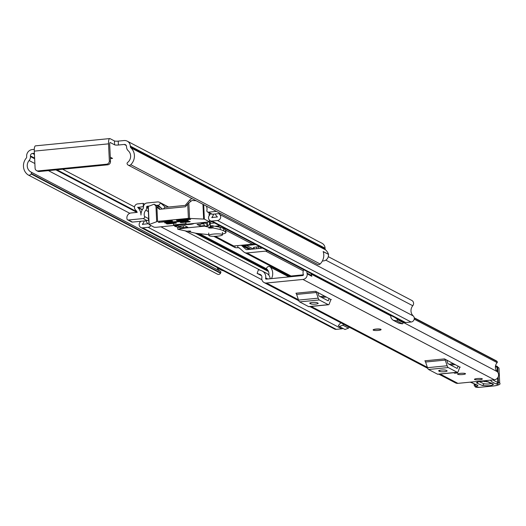<?xml version="1.0" encoding="UTF-8"?>
<svg xmlns="http://www.w3.org/2000/svg" width="526" height="526" viewBox="0 0 526 526"><rect width="100%" height="100%" fill="white"/><g stroke="black" fill="none" stroke-linecap="round" stroke-linejoin="round"><path stroke-width="0.79" d="M34.282 149.351L32.323 149.542A6.246 5.904 117.7 0 0 26.642 156.275L26.675 156.932A1.525 1.44 -62.3 0 1 26.3 158.03A11.579 10.941 117.7 0 0 27.944 174.803A2.282 2.157 -62.3 0 0 31.133 173.968L31.33 173.613A1.216 1.151 -62.3 0 0 30.902 171.989L30.87 171.969A7.614 7.2 117.7 0 1 29.114 160.515A5.484 5.181 -62.3 0 0 30.462 156.564L30.429 155.906A2.282 2.157 117.7 0 1 32.507 153.441L34.387 153.257M114.438 140.935L110.066 138.647A6.246 1.736 84.4 0 0 109.743 138.575A6.246 1.736 84.4 0 0 108.547 143.841L109.355 160.93L110.499 161.528L109.697 144.446A2.282 0.638 84.4 0 1 110.131 142.513A2.282 0.638 84.4 0 1 110.25 142.539L114.622 144.834L114.438 140.935A3.044 0.526 177.3 0 0 118.232 141.113L124.057 140.541A6.246 5.904 117.7 0 1 127.246 141.159A6.246 5.904 117.7 0 1 130.316 146.103L130.349 146.761A1.525 1.44 -62.3 0 0 130.823 147.773A11.579 10.941 117.7 0 1 130.764 164.71L320.137 263.986A2.282 2.157 117.7 0 1 317.612 264.407L128.239 165.125A2.282 2.157 -62.3 0 0 130.764 164.71M254.959 248.857L253.499 248.094A4.57 0.789 -2.7 0 1 253.308 247.884A4.57 0.789 -2.7 0 1 256.543 246.97L259.739 246.661M255.767 244.577L246.536 245.484L253.289 249.022M110.296 157.202L112.564 158.392L110.361 158.609M118.232 141.113L118.416 145.012L124.241 144.44A2.282 2.157 117.7 0 1 126.529 146.471L126.562 147.129A5.484 5.181 -62.3 0 0 128.265 150.784A7.614 7.2 117.7 0 1 127.601 162.475L127.568 162.501A1.216 1.151 -62.3 0 0 127.299 164.197L127.529 164.506A2.282 2.157 -62.3 0 0 128.239 165.125M118.416 145.012A3.044 0.526 -2.7 0 1 114.622 144.834M223.202 270.68A5.484 5.181 117.7 0 1 221.38 270.14L217.251 267.977M323.207 251.652L328.546 254.354A11.579 10.941 -62.3 0 0 325.574 249.876A1.525 1.44 117.7 0 1 325.101 248.864L325.075 248.2A6.246 5.904 -62.3 0 0 322.004 243.255L127.246 141.159M328.388 254.367A5.484 5.181 117.7 0 1 322.412 260.922M30.902 171.989L220.236 271.245A7.614 7.2 117.7 0 1 217.041 267.445M328.546 254.354L323.161 251.533A11.579 10.941 117.7 0 1 320.137 263.986M31.133 173.968L220.506 273.244A2.282 2.157 117.7 0 1 217.317 274.079M220.506 273.244L220.696 272.889L31.33 173.613M110.499 161.528A3.044 2.88 117.7 0 1 107.731 164.809L106.581 164.211L38.148 170.924A3.044 2.88 -62.3 0 1 35.091 168.215L34.289 151.126A6.246 1.736 -95.6 0 1 35.485 145.86L109.743 138.575M106.581 164.211A3.044 2.88 -62.3 0 0 109.355 160.93M38.148 170.924L39.292 171.529L107.731 164.809M39.292 171.529A3.044 2.88 117.7 0 1 37.734 171.226L36.59 170.628M220.276 271.265A1.216 1.151 117.7 0 1 220.696 272.889M217.909 267.898A5.484 5.181 117.7 0 1 217.166 267.773M251.053 249.239L243.065 245.096M243.262 245.155A9.139 8.633 -62.3 0 0 246.536 245.484M256.76 248.68L256.681 246.957M381.067 329.631L381.061 329.48A3.958 0.684 177.3 0 0 380.89 329.296A3.958 0.684 177.3 0 0 376.511 329.02A3.958 0.684 177.3 0 0 373.151 329.855L373.158 330.006A3.958 0.684 -2.7 0 1 375.965 329.217A3.958 0.684 -2.7 0 1 381.067 329.631A3.958 0.684 -2.7 0 1 378.26 330.42A3.958 0.684 -2.7 0 1 373.158 330.006M465.332 373.565A3.958 0.684 177.3 0 0 460.954 373.289A3.958 0.684 177.3 0 0 457.594 374.124A3.958 0.684 177.3 0 0 457.765 374.308A3.958 0.684 177.3 0 0 462.144 374.584A3.958 0.684 177.3 0 0 465.503 373.749A3.958 0.684 177.3 0 0 465.332 373.565M482.197 378.779A3.958 0.684 177.3 0 0 477.812 378.503A3.958 0.684 177.3 0 0 474.452 379.338A3.958 0.684 177.3 0 0 474.623 379.522A3.958 0.684 177.3 0 0 479.002 379.798A3.958 0.684 177.3 0 0 482.362 378.963A3.958 0.684 177.3 0 0 482.197 378.779M414.245 317.803L496.136 360.737A2.282 2.157 117.7 0 1 496.603 361.073L497.129 361.572A0.763 0.717 117.7 0 1 497.142 362.638A6.476 6.115 -62.3 0 0 497.254 371.658A4.721 4.464 117.7 0 1 494.315 379.785L457.916 383.362A4.721 4.464 117.7 0 1 455.503 382.895L438.848 374.164M307.039 271.455A3.044 2.88 -62.3 0 0 306.98 273.112L307.158 273.849A4.721 4.464 117.7 0 1 302.917 279.444L266.511 283.014A4.721 4.464 117.7 0 1 261.784 278.3L261.889 277.537A3.044 2.88 117.7 0 0 260.028 274.381L257.135 273.395L258.47 269.674L261.363 270.66A7.134 6.739 117.7 0 1 262.277 271.048A7.134 6.739 117.7 0 1 265.735 277.912L267.767 278.977M438.105 374.15A5.484 1.525 -95.6 0 1 437.842 374.262A5.484 1.525 -95.6 0 1 437.56 374.203L428.565 369.489A5.484 1.525 -95.6 0 1 427.487 367.687L425.58 362.019A3.656 1.019 84.4 0 0 424.857 360.816L444.516 358.89L459.915 367.187M309.163 306.553A5.484 1.525 -95.6 0 1 308.9 306.665A5.484 1.525 -95.6 0 1 308.617 306.605L299.629 301.891A5.484 1.525 -95.6 0 1 298.544 300.09L296.638 294.422A3.656 1.019 84.4 0 0 295.921 293.225L315.574 291.292L330.972 299.59M456.588 372.421L457.594 372.954L454.681 373.236L453.675 372.71M303.68 269.693A7.134 6.739 -62.3 0 0 303.206 274.237A0.763 0.717 117.7 0 1 302.733 275.545L266.327 279.122A0.763 0.717 117.7 0 1 265.735 277.912M307.158 273.849L311.793 276.281A4.721 4.464 117.7 0 0 311.313 274.835M268.786 275.131A6.476 6.115 -62.3 0 0 266.735 269.01A0.763 0.717 117.7 0 1 266.649 267.951L267.129 267.346A2.282 2.157 117.7 0 1 270.495 267.228A10.435 9.862 -62.3 0 1 271.482 278.616M458.107 366.017L457.298 368.174L456.752 368.226M457.298 368.174A1.525 0.421 84.4 0 1 457.114 368.391A1.525 0.421 84.4 0 1 457.035 368.378L448.04 363.663A1.525 0.421 84.4 0 1 447.738 363.164L446.686 360.027M446.094 370.291A3.807 0.657 177.3 0 0 441.879 370.028A3.807 0.657 177.3 0 0 438.645 370.83A3.807 0.657 177.3 0 0 438.809 371.008L439.697 371.468A3.807 0.657 177.3 0 0 443.905 371.737A3.807 0.657 177.3 0 0 447.139 370.929A3.807 0.657 177.3 0 0 446.975 370.751L446.094 370.291M444.516 358.89A3.656 1.019 -95.6 0 1 445.239 360.086L425.58 362.019M427.487 367.687L447.146 365.761L445.239 360.086M447.146 365.761A5.484 1.525 84.4 0 0 448.224 367.556L428.565 369.489M437.56 374.203L457.219 372.27L448.224 367.556M457.219 372.27A5.484 1.525 84.4 0 0 457.502 372.336A5.484 1.525 84.4 0 0 458.179 371.547L459.632 367.635A3.656 1.019 -95.6 0 1 460.092 367.109A3.656 1.019 -95.6 0 1 460.276 367.155M329.164 298.42L328.362 300.576L327.81 300.629M328.362 300.576A1.525 0.421 84.4 0 1 328.171 300.793A1.525 0.421 84.4 0 1 328.092 300.78L319.098 296.066A1.525 0.421 84.4 0 1 318.802 295.566L317.743 292.43M317.152 302.693A3.807 0.657 177.3 0 0 312.937 302.43A3.807 0.657 177.3 0 0 309.709 303.232A3.807 0.657 177.3 0 0 309.873 303.41L310.754 303.87A3.807 0.657 177.3 0 0 314.969 304.14A3.807 0.657 177.3 0 0 318.197 303.338A3.807 0.657 177.3 0 0 318.033 303.16L317.152 302.693M315.574 291.292A3.656 1.019 -95.6 0 1 316.297 292.489L296.638 294.422M298.544 300.09L318.204 298.163L316.297 292.489M318.204 298.163A5.484 1.525 84.4 0 0 319.282 299.958L299.629 301.891M308.617 306.605L328.277 304.672L319.282 299.958M328.277 304.672A5.484 1.525 84.4 0 0 328.559 304.738A5.484 1.525 84.4 0 0 329.237 303.949L330.696 300.037A3.656 1.019 -95.6 0 1 331.15 299.511A3.656 1.019 -95.6 0 1 331.334 299.557M261.586 275.723L257.135 273.395M262.277 271.048L266.689 273.362A7.134 6.739 117.7 0 1 270.18 278.741M311.458 273.77A3.044 2.88 -62.3 0 0 311.392 275.427L306.98 273.112M311.57 276.163L311.392 275.427M454.655 372.612L454.681 373.236M497.583 377.944L497.787 382.323L496.505 384.006L497.241 384.164A6.095 1.052 -2.7 0 1 493.986 385.893L479.719 387.32A2.742 0.473 -2.7 0 1 476.247 387.182L476.069 387.103A5.023 0.868 -2.7 0 1 476.622 386.321A7.614 1.315 177.3 0 0 477.457 385.131L470.375 382.139M494.138 385.88A1.525 0.434 -95.7 0 1 494.065 385.913L479.719 387.32M471.802 382.75L472.493 382.862M495.413 366.655A86.79 14.965 177.3 0 0 497.077 367.332L495.656 366.017M495.531 365.813L496.077 366.037M496.156 366.05L496.787 366.188A1.525 1.256 -77.8 0 1 497.734 367.477L497.077 367.332L497.287 371.685M481.98 385.387C488.384 386.156 492.231 385.749 493.519 384.177L488.082 381.692C481.671 380.923 477.825 381.33 476.543 382.902L481.98 385.387A2.282 2.137 114.6 0 0 483.913 383.776L479.127 381.593M483.591 381.245L487.898 381.915M491.455 382.981C490.613 384.013 488.102 384.276 483.913 383.776M479.554 379.752A3.958 0.684 -2.7 0 1 474.452 379.338A3.958 0.684 -2.7 0 1 477.26 378.549A3.958 0.684 -2.7 0 1 482.362 378.963A3.958 0.684 -2.7 0 1 479.554 379.752M453.307 363.499L450.933 364.031M462.696 374.538A3.958 0.684 -2.7 0 1 457.594 374.124A3.958 0.684 -2.7 0 1 460.401 373.335A3.958 0.684 -2.7 0 1 465.503 373.749A3.958 0.684 -2.7 0 1 462.696 374.538M215.351 226.219L217.725 225.989A4.721 4.464 -62.3 0 0 219.375 225.496M213.786 236.325L231.368 245.543A4.721 4.464 -62.3 0 0 233.781 246.004L252.421 244.176A4.721 4.464 -62.3 0 0 254.071 243.689M210.196 223.412L214.582 222.985M267.313 250.626A4.721 4.464 117.7 0 1 265.663 251.119L247.023 252.947A4.721 4.464 117.7 0 1 244.616 252.487L288.623 275.558A4.721 4.464 -62.3 0 0 291.036 276.019L303.423 274.802M262.52 248.114L246.872 249.653A1.368 1.295 117.7 0 1 245.925 249.35L241.454 245.379A4.721 4.464 -62.3 0 0 241.322 245.267M162.383 209.026L158.471 205.561A1.368 1.295 -62.3 0 0 157.53 205.252L156.301 205.377M149.022 206.087L147.208 206.264A0.611 0.579 -62.3 0 0 146.655 206.922L146.688 207.665A3.504 3.307 117.7 0 1 145.801 210.229A6.319 5.97 -62.3 0 0 144.512 216.515L148.483 218.599A1.525 1.44 117.7 0 1 147.175 220.644L143.203 218.56A1.525 1.44 -62.3 0 0 144.512 216.515M290.681 276.729L280.338 271.311A2.282 0.394 -2.7 0 1 280.246 271.206A2.282 0.394 -2.7 0 1 280.253 271.166M244.616 252.487A4.721 4.464 117.7 0 1 243.768 251.901L239.297 247.93A1.368 1.295 -62.3 0 0 238.35 247.628L237.851 247.674A2.282 0.394 -2.7 0 1 235.004 247.542L223.09 241.296A2.282 0.394 -2.7 0 1 222.991 241.191A2.282 0.394 -2.7 0 1 222.998 241.151M192.095 198.604A4.721 4.464 -62.3 0 0 189.649 200.156L185.593 204.962A1.368 1.295 117.7 0 1 184.685 205.449L166.045 207.277A1.368 1.295 117.7 0 1 165.098 206.974L160.627 203.003A4.721 4.464 -62.3 0 0 157.373 201.958L147.056 202.97A3.958 3.741 -62.3 0 0 143.453 207.237L143.447 208.092A9.672 9.139 -62.3 0 0 140.994 215.016L140.981 215.016A10.816 10.218 -62.3 0 0 137.72 207.454L143.335 206.646L143.177 203.352L144.657 204.127M299.268 275.887L298.709 275.394A4.721 4.464 -62.3 0 0 298.577 275.282M211.866 221.564A4.721 4.464 117.7 0 1 210.222 222.051L209.631 222.11M328.296 256.668L411.858 300.477A3.504 3.307 117.7 0 1 412.759 305.738A7.463 7.055 -62.3 0 0 413.239 315.935A3.504 3.307 117.7 0 1 411.102 322.017L405.638 322.55A3.504 3.307 117.7 0 1 403.85 322.208L210.242 220.71A3.504 3.307 -62.3 0 0 212.031 221.051L217.494 220.519A3.504 3.307 -62.3 0 0 219.625 214.437A7.463 7.055 117.7 0 1 218.862 213.609L220.427 213.451M206.317 206.06A6.319 5.97 -62.3 0 1 206.882 210.393A1.525 1.44 -62.3 0 0 208.375 212.162L212.346 214.246L213.694 214.115A9.672 9.139 117.7 0 1 211.761 217.508L217.429 216.955A10.816 10.218 117.7 0 1 215.219 213.964L218.862 213.609M212.346 214.246A1.525 1.44 117.7 0 1 211.57 214.095L207.599 212.011M210.525 213.549A6.319 5.97 117.7 0 1 209.407 215.377A3.504 3.307 -62.3 0 0 210.242 220.71M143.177 203.352L137.661 203.891A3.504 3.307 117.7 0 0 135.524 209.973A7.463 7.055 -62.3 0 1 137.207 212.373L131.059 212.977A4.57 4.32 -62.3 0 0 126.904 217.902L126.937 218.652A1.525 1.44 -62.3 0 0 128.462 220.006L132.44 222.09L140.659 221.282A7.463 7.055 117.7 0 1 139.982 222.255A3.504 3.307 -62.3 0 0 142.664 227.863L148.128 227.324A3.504 3.307 -62.3 0 0 150.85 225.496M140.659 221.282L144.302 220.927A10.816 10.218 117.7 0 1 142.388 224.319L148.062 223.76A9.672 9.139 117.7 0 1 145.827 220.775L147.175 220.644M148.72 219.204A6.319 5.97 117.7 0 1 148.483 218.599M390.831 315.383L390.805 316.152A4.109 3.886 -62.3 0 0 392.094 319.256L393.218 320.255L396.834 320.886L397.748 319.808L403.396 322.773L401.193 320.814M208.375 212.162L216.449 211.373M128.462 220.006L143.203 218.56M342.985 328.448A3.504 3.307 117.7 0 1 341.736 328.822L336.272 329.361A3.504 3.307 117.7 0 1 334.483 329.013L140.876 227.515M339.336 326.534L342.86 325.193L348.508 328.158L344.984 329.493L339.336 326.534L338.33 325.64L340.769 322.747M343.649 324.259L342.86 325.193M348.508 328.158L349.303 327.218M396.834 320.886L402.482 323.852L403.396 322.773M402.482 323.852L398.866 323.214L393.218 320.255M395.545 317.855L397.748 319.808M144.302 220.927L145.827 220.775M132.44 222.09A1.525 1.44 117.7 0 1 131.658 221.939L127.686 219.855M213.694 214.115L215.219 213.964M189.367 227.646L201.859 226.417M185.816 222.196L185.882 223.668L173.508 224.885L173.435 223.412M173.508 224.885L174.481 225.391L186.855 224.175L185.882 223.668M184.402 224.53A6.095 1.052 177.3 0 0 189.774 224.444A6.095 1.052 177.3 0 0 193.732 223.616M172.061 221.209L172.567 221.019L171.18 220.742L158.326 222.38L172.061 221.209L172.041 220.762M157.603 207.04L159.878 209.276M149.036 224.543L157.576 221.393L188.4 218.369L204.364 219.112L209.545 221.867L156.044 227.311L154.151 227.225L149.036 224.543M157.576 221.393L156.893 207.027L154.092 204.22L148.122 206.488L149.029 224.398M176.493 220.289L176.94 220.591L176.92 220.184M177.86 220.092L177.887 220.637L190.636 219.388L188.301 219.066L176.493 220.361M167.781 223.412L167.807 223.964L175.815 223.175L176.355 223.024L175.881 222.754L174.928 222.715L166.92 223.497L166.38 223.649L166.854 223.918L166.834 223.511M181.615 222.057L181.641 222.603L189.649 221.821L190.188 221.67L189.715 221.4L180.753 222.143L180.214 222.294L180.688 222.557L180.668 222.15M166.012 222.491L166.038 223.037L187.881 220.894L188.42 220.742L187.946 220.473L165.157 222.57L164.618 222.722L165.092 222.991L165.072 222.583M157.701 207.159L158.635 208.125M196.086 200.695L191.951 200.505L188.834 202.911L185.389 206.771L159.47 209.315L156.893 207.027M177.887 220.637L176.94 220.591M167.807 223.964L166.854 223.918M181.641 222.603L180.688 222.557M166.038 223.037L165.092 222.991M160.2 209.243L158.622 207.836M154.092 204.22L161.101 207.888M177.42 225.213L178.163 225.621L174.678 226.259L181.746 228.389L207.961 225.818L207.514 225.588L207.362 222.274M207.961 225.818L209.604 224.247L209.499 221.939M207.514 225.588L206.192 223.3L200.715 222.932M203.621 223.774L197.066 224.418L200.156 226.035L204.529 225.608L203.621 223.774M178.143 226.272L183.416 227.679L187.782 227.252L184.692 225.628L178.143 226.272M183.324 225.766L183.416 227.679M200.071 224.122L200.156 226.035M210.308 225.91L210.972 225.838L211.077 228.087L213.017 227.936L220.289 229.52L223.787 230.809L225.667 232.104A10.349 1.782 -2.7 0 1 225.97 232.505A10.349 1.782 -2.7 0 1 222.491 234.017M204.371 226.173L210.262 227.436L208.717 227.982L211.077 228.087M208.796 234.655L196.211 233.314L188.873 231.742L190.649 231.151L186.599 231.157L177.781 229.264L185.533 228.021M177.781 229.264L177.683 227.153M252.421 244.176L225.864 230.256A10.349 1.782 177.3 0 0 225.562 229.855L225.667 232.104M223.787 230.809L223.681 228.567L225.562 229.855M220.289 229.52L220.184 227.271L223.681 228.567M211.965 227.949L211.86 225.7L220.184 227.271M211.86 225.7L210.972 225.838M213.694 234.057A6.851 1.183 177.3 0 0 208.835 235.424A6.851 1.183 177.3 0 0 217.665 236.141A6.851 1.183 177.3 0 0 222.524 234.78A6.851 1.183 177.3 0 0 213.694 234.057M124.241 144.44L126.253 145.498M32.507 153.441L34.44 154.46M62.633 169.234L134.518 206.922M30.87 171.969L220.236 271.245M29.114 160.515L34.874 163.533M48.412 170.634L129.797 213.3M30.462 156.564L34.644 158.76M55.894 169.898L136.964 212.399M30.429 155.906L34.617 158.096M56.926 169.799L136.885 211.715M130.823 147.773L325.574 249.876M130.349 146.761L325.101 248.864M130.316 146.103L325.075 248.2M34.289 151.126L108.547 143.841M241.638 245.234L249.561 249.39M253.499 248.094L253.479 247.647M258.707 248.489L258.621 246.766M260.475 248.318L260.416 247.016M261.31 248.233L261.277 247.463M302.917 279.444L494.315 379.785M266.511 283.014L298.433 299.748M311.195 306.441L427.368 367.345M440.137 374.039L457.916 383.362M311.353 274.197L390.811 315.856M402.508 321.984L497.254 371.658M414.212 319.164L497.142 362.638M288.952 276.9L270.495 267.228M496.603 361.073L414.258 317.901M414.284 318.145L497.129 361.572M450.703 365.057L455.398 364.597M438.809 371.008L438.796 370.633M439.697 371.468L439.637 370.337M321.761 297.46L326.455 296.999M309.873 303.41L309.853 303.035M310.754 303.87L310.702 302.739M260.778 274.776L260.028 274.381M490.475 380.167A16.753 2.886 177.3 0 0 490.627 380.528A88.315 15.228 177.3 0 0 496.505 384.006M491.639 380.048A1.525 1.486 140.4 0 1 490.627 380.528M493.986 385.893A1.525 0.434 -95.7 0 0 494.065 385.913C499.023 385.098 500.903 384.164 499.7 383.119A7.614 1.315 177.3 0 0 498.438 382.461L497.787 382.323A86.79 14.965 -2.7 0 1 493.099 379.903M498.181 376.945L498.438 382.461A1.525 1.256 102.2 0 1 497.241 384.164M475.458 387.031A1.525 1.42 -65.4 0 0 475.543 387.07L475.543 387.07A1.525 1.42 -65.4 0 0 476.247 387.182M479.804 387.34L475.366 386.991A1.525 1.42 -65.4 0 0 476.069 387.103M475.754 384.565A6.095 1.052 -2.7 0 1 475.28 384.736A1.525 1.249 72.8 0 0 476.622 386.321M475.261 384.335L475.28 384.736A6.549 1.131 177.3 0 0 474.202 385.413L475.366 386.991M471.855 382.777L476.766 385.025A1.525 1.42 -65.4 0 0 477.457 385.131M497.971 372.559L497.734 367.477A7.614 1.315 -2.7 0 1 498.996 368.128L496.787 366.188A1.525 1.256 -77.8 0 0 496.426 366.175M493.519 384.177A2.282 2.137 114.6 0 1 492.461 384.006L487.043 381.528C487.733 380.824 474.768 381.823 477.529 381.975L477.766 381.804M488.082 381.692A2.282 2.137 114.6 0 1 487.023 381.521M478.265 381.758A2.282 2.137 114.6 0 1 476.543 382.902M484.794 381.265A2.282 2.137 -65.4 0 0 484.597 381.705M215.272 236.299L233.781 246.004M217.725 225.989L220.164 227.265M247.023 252.947L291.036 276.019M265.663 251.119L303.278 270.837M157.53 205.252L158.997 206.028M147.208 206.264L148.135 206.751M199.663 233.768L266.597 268.858M238.35 247.628L239.823 248.397M241.454 245.379L249.173 249.423M298.709 275.394L299.59 275.854M245.925 249.35L246.451 249.62M209.611 221.735L210.222 222.051M158.471 205.561L160.627 203.003L168.353 207.053M163.454 208.921L165.098 206.974L165.624 207.251M325.778 260.14L412.759 305.738M219.625 214.437L413.239 315.935M189.649 200.156L190.925 201.294M185.593 204.962L186.349 205.633M217.494 220.519L411.102 322.017M212.031 221.051L405.638 322.55M142.664 227.863L336.272 329.361M148.128 227.324L341.736 328.822M160.963 226.831L261.922 279.76M145.801 210.229L148.365 211.57M185.132 230.842L260.548 270.377M268.03 274.302L268.858 274.736M146.688 207.665L148.214 208.467M195.192 233.09L268.53 271.541M146.655 206.922L148.181 207.724M197.25 233.445L268.069 270.574M211.761 217.508L212.175 217.725M137.72 207.454L142.25 209.828M137.812 207.191L142.382 209.585M142.388 224.319L142.802 224.536M237.759 245.616L237.851 247.674M235.004 247.542L234.931 245.892M295.007 275.631L295.04 276.301M292.213 276.577L292.18 275.907M149.147 224.339L148.299 206.356M202.937 204.285L203.628 218.994M204.364 219.112L203.687 204.68M209.059 212.78L209.19 215.647M209.401 220.065L209.48 221.794M159.286 221.992L159.312 222.459M155.946 206.139L156.676 221.564M187.723 204.003L188.4 218.369M189.557 218.336L188.834 202.911M175.815 223.175L175.789 222.728M189.649 221.821L189.623 221.374M187.881 220.894L187.861 220.447M175.756 225.956L175.73 225.384M206.192 223.3L206.153 222.393M204.213 222.583L204.239 223.162M201.405 222.86L201.425 223.3M177.624 225.772L177.597 225.312M202.372 223.346L202.346 222.768M210.005 222.077L210.262 227.436M189.971 231.407L189.952 230.967M188.834 230.98L188.86 231.598M213.017 227.936L212.912 225.687M189.084 231.545L189.058 230.967M28.18 174.948L217.554 274.224M269.858 266.702L289.254 276.873M264.105 282.554L298.794 300.74M309.906 306.566L427.737 368.338M453.787 363.749L449.092 364.209M437.842 374.262L457.502 372.336M324.844 296.151L320.15 296.611M308.9 306.665L328.559 304.738M471.914 382.803L470.073 382.165M474.13 383.816L474.202 385.413M498.996 368.128L499.7 383.119M241.48 245.248L249.403 249.403M298.735 275.262L299.82 275.834M159.786 202.418L168.576 207.034M148.97 224.47L148.122 206.488M209.545 221.867L209.466 220.138M209.249 215.568L209.118 212.813M174.678 226.259L174.639 225.49M209.723 224.037L209.539 220.21M225.864 230.256L225.97 232.505M210.13 222.064L210.387 227.495M188.709 230.993L188.742 231.677M208.723 233.025L208.835 235.424M222.413 232.38L222.524 234.78"/></g></svg>
